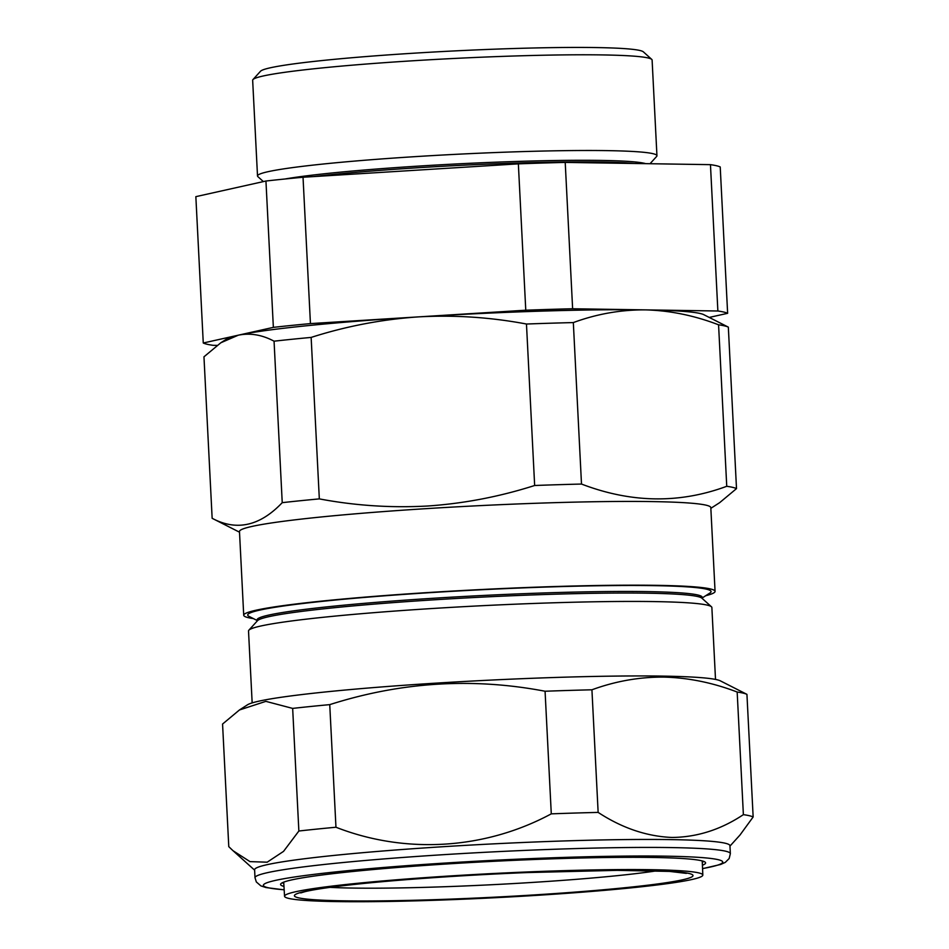 <?xml version="1.0" encoding="UTF-8"?>
<svg xmlns="http://www.w3.org/2000/svg" width="949" height="949" viewBox="0 0 949 949"><rect width="100%" height="100%" fill="white"/><g stroke="black" fill="none" stroke-linecap="round" stroke-linejoin="round"><path stroke-width="1.42" d="M591.927 689.793A263.964 15.291 177.1 0 0 545.07 691.24C472.768 677.432 401 681.904 329.742 704.633A263.964 15.291 177.1 0 0 292.66 708.405L265.85 701.358L239.433 709.982L247.464 704.822A237.974 13.784 -2.9 0 1 410.964 684.787A237.974 13.784 -2.9 0 1 662.295 676.103A237.974 13.784 -2.9 0 1 720.386 680.872L746.934 694.36A263.964 15.291 177.1 0 0 737.171 692.035C712.865 682.711 688.428 677.728 663.849 677.1C639.448 676.945 615.474 681.18 591.927 689.793L598.143 812.403C622.046 828.05 646.66 836.389 671.975 837.457C697.1 837.208 720.908 829.604 743.375 814.645A263.964 15.291 -2.9 0 1 753.15 816.97L739.995 835.025L729.971 846.093M283.965 886.425A212.778 12.325 -2.9 0 1 280.904 883.709A212.778 12.325 -2.9 0 1 423.491 865.535A212.778 12.325 -2.9 0 1 652.509 857.469A212.778 12.325 -2.9 0 1 705.19 862.214A212.778 12.325 -2.9 0 1 702.426 865.227M282.553 882.629A210.773 12.207 177.1 0 0 283.798 883.614M670.575 839.604A237.974 13.784 -2.9 0 1 729.947 845.689L730.35 853.661A237.974 13.784 -2.9 0 0 670.979 847.576A237.974 13.784 -2.9 0 0 408.355 857.054A237.974 13.784 -2.9 0 0 255.008 877.742L254.605 869.77A237.974 13.784 -2.9 0 1 407.951 849.082A237.974 13.784 -2.9 0 1 670.575 839.604M702.272 598.511L702.213 597.289A222.849 12.906 177.1 0 0 435.686 598.119A222.849 12.906 177.1 0 0 257.096 619.839L257.155 621.061M702.248 597.941L709.959 592.983A231.971 13.44 177.1 0 0 433.622 592.425A231.971 13.44 177.1 0 0 248.958 616.34L257.132 620.492M715.51 679.425L711.869 607.526A231.971 13.44 177.1 0 0 711.442 606.767L701.88 598.155A222.849 12.906 177.1 0 0 435.769 599.709A222.849 12.906 177.1 0 0 257.511 620.67L248.875 630.195A231.971 13.44 177.1 0 0 248.519 631.002L252.161 702.901M711.442 606.767A231.971 13.44 177.1 0 0 434.428 608.38A231.971 13.44 177.1 0 0 248.875 630.195M253.419 618.606A235.969 13.666 -2.9 0 1 243.715 615.249A235.969 13.666 -2.9 0 1 432.839 592.247A235.969 13.666 -2.9 0 1 715.06 591.369A235.969 13.666 -2.9 0 1 705.748 595.699M243.715 615.249L239.48 531.511A235.969 13.666 -2.9 0 1 428.592 508.498A235.969 13.666 -2.9 0 1 710.813 507.632L715.06 591.369M710.848 508.32L719.65 502.662L736.507 488.616A263.964 15.291 177.1 0 0 726.744 486.291C679.531 503.8 631.109 503.053 581.5 484.049A263.964 15.291 177.1 0 0 534.655 485.497C499.53 496.707 463.871 503.539 427.691 506.007C391.249 508.023 355.128 505.651 319.327 498.889A263.964 15.291 177.1 0 0 282.233 502.662C259.931 526.09 236.562 531.31 212.149 518.296L203.964 356.812L220.832 342.767L238.306 335.187L203.264 343.004A263.964 15.291 177.1 0 0 213.039 345.317L217.013 345.389M239.516 532.199L212.149 518.296M458.557 899.391A209.409 12.135 -2.9 0 1 284.546 896.247A209.409 12.135 -2.9 0 1 528.83 871.894A209.409 12.135 -2.9 0 1 702.829 875.049A209.409 12.135 -2.9 0 1 458.557 899.391M284.997 178.993A190.844 11.056 -2.9 0 1 420.039 166.004A190.844 11.056 -2.9 0 1 645.711 163.655M263.383 181.591L257.879 176.633A199.978 11.59 -2.9 0 1 257.511 175.98A199.978 11.59 -2.9 0 1 417.774 156.478A199.978 11.59 -2.9 0 1 656.945 155.743A199.978 11.59 -2.9 0 1 656.649 156.431L650.041 163.714M313.597 176.597A190.844 11.056 -2.9 0 1 420.122 167.605A190.844 11.056 -2.9 0 1 634.383 163.477M252.956 79.586L260.536 71.234A191.983 11.127 -2.9 0 1 414.096 53.18A191.983 11.127 -2.9 0 1 643.351 51.839L651.726 59.384A199.978 11.59 177.1 0 0 412.922 60.772A199.978 11.59 177.1 0 0 252.956 79.586A199.978 11.59 177.1 0 0 252.659 80.274L257.511 175.98M736.507 488.616L728.334 327.132L703.826 314.688A239.978 13.903 177.1 0 0 645.249 309.872A239.978 13.903 177.1 0 0 418.106 316.907A239.978 13.903 177.1 0 0 238.306 335.187A239.978 13.903 177.1 0 0 226.93 338.84L220.832 342.767M418.106 316.907L310.442 323.597A263.964 15.291 177.1 0 0 273.359 327.369L238.306 335.187C250.156 332.791 262.066 334.783 274.059 341.189A263.964 15.291 -2.9 0 1 311.142 337.417C346.041 326.254 381.7 319.422 418.106 316.907C454.31 314.866 490.431 317.239 526.47 324.024A263.964 15.291 -2.9 0 1 573.326 322.577C596.814 313.953 620.788 309.73 645.249 309.872L572.627 308.757A263.964 15.291 177.1 0 0 525.77 310.204L418.106 316.907M709.223 317.429L727.634 313.312A263.964 15.291 177.1 0 0 717.871 310.999L645.249 309.872C669.769 310.489 694.217 315.471 718.571 324.807A263.964 15.291 -2.9 0 1 728.334 327.132M656.945 155.743L652.105 60.036A199.978 11.59 177.1 0 0 651.726 59.384M203.264 343.004L195.85 196.657L265.945 181.022A263.964 15.291 -2.9 0 1 303.028 177.249L518.356 163.857A263.964 15.291 -2.9 0 1 565.213 162.409L710.457 164.652A263.964 15.291 -2.9 0 1 720.22 166.965L727.634 313.312M717.871 310.999L710.457 164.652M572.627 308.757L565.213 162.409M525.77 310.204L518.356 163.857M310.442 323.597L303.028 177.249M273.359 327.369L265.945 181.022M702.307 862.416A210.773 12.207 177.1 0 0 703.446 861.312M726.744 486.291L718.571 324.807M581.5 484.049L573.326 322.577M534.655 485.497L526.47 324.024M319.327 498.889L311.142 337.417M282.233 502.662L274.059 341.189M239.433 709.982L222.564 724.04L228.78 846.65L233.015 850.707L250.002 861.621L267.167 862.19L283.537 851.383L298.864 831.016A263.964 15.291 -2.9 0 1 335.958 827.243C405.294 854.349 484.761 849.64 551.286 813.851A263.964 15.291 -2.9 0 1 598.143 812.403M292.66 708.405L298.864 831.016M329.742 704.633L335.958 827.243M545.07 691.24L551.286 813.851M737.171 692.035L743.375 814.645M746.934 694.36L753.15 816.97M702.557 868.572A229.978 13.322 177.1 0 0 665.391 856.164A229.978 13.322 177.1 0 0 368.093 868.798A229.978 13.322 177.1 0 0 284.166 889.771M656.744 870.814A187.57 10.866 -2.9 0 1 461.617 886.093A187.57 10.866 -2.9 0 1 329.967 887.362M460.206 898.739A199.563 11.566 -2.9 0 1 297.215 893.614A199.563 11.566 -2.9 0 1 527.181 872.534A199.563 11.566 -2.9 0 1 690.172 877.671A199.563 11.566 -2.9 0 1 460.206 898.739M702.568 868.655L720.671 864.456L725.309 862.368L729.176 858.525L730.35 853.661M300.786 892.914L304.997 891.657C312.34 889.854 325.092 887.861 343.253 885.69C387.109 880.458 459.696 875.263 527.051 872.57L617.135 870.352L669.543 871.407L686.352 873.377M284.546 896.247L283.715 882.143M702.829 875.049L702.236 860.933M254.629 870.162L233.027 850.707M284.166 889.842L265.969 887.552L260.88 885.88L256.337 881.965L255.008 877.742"/></g></svg>
